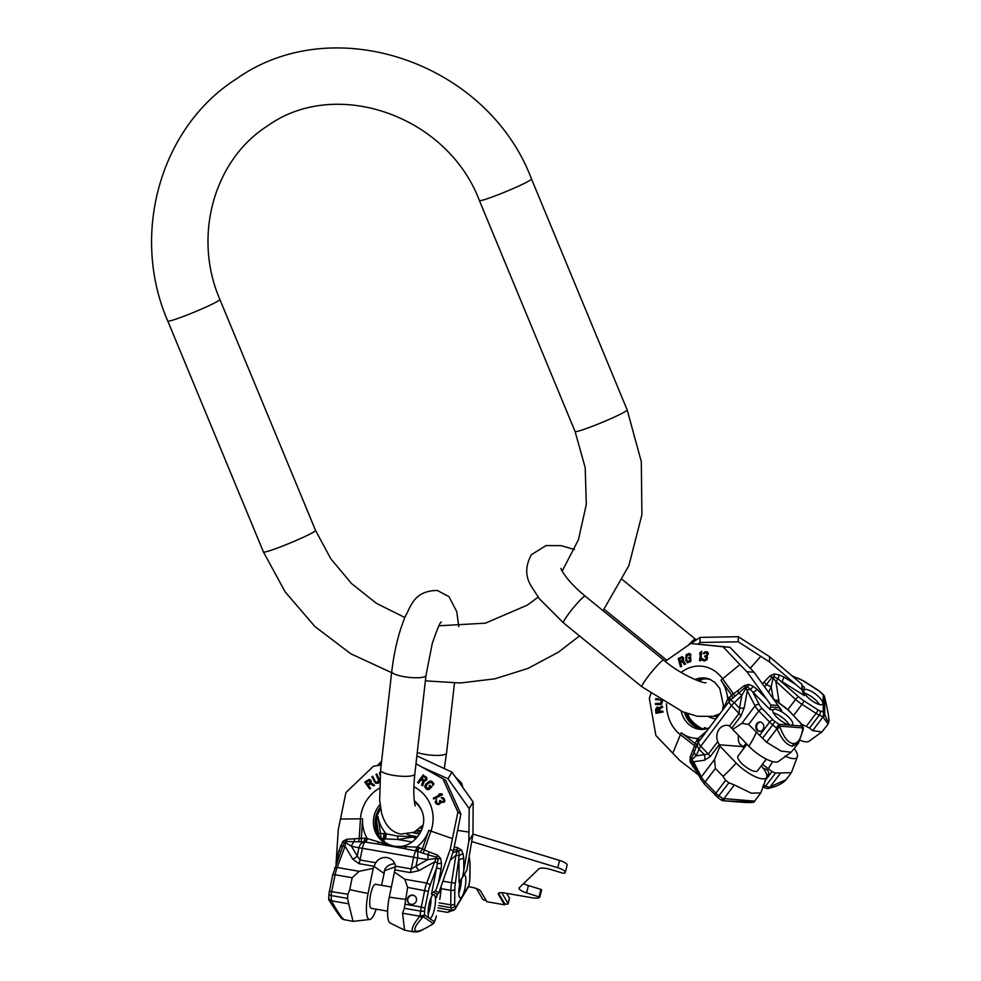 <?xml version="1.0" encoding="UTF-8"?>
<svg xmlns="http://www.w3.org/2000/svg" width="981" height="981" viewBox="0 0 981 981"><rect width="100%" height="100%" fill="white"/><g stroke="black" fill="none" stroke-linecap="round" stroke-linejoin="round"><path stroke-width="1.47" d="M468.513 886.677A10.178 2.82 -165.8 0 0 468.526 886.677A8.142 2.256 14.2 0 1 469.041 886.787L471.42 887.204A8.142 2.256 -165.8 0 1 480.715 891.189L486.87 901.723L504.528 904.801L498.385 894.267A8.142 2.256 -165.8 0 1 498.25 893.63A8.142 2.256 -165.8 0 1 504.602 892.992L531.91 897.75A10.178 2.82 -165.8 0 0 539.599 897.382L541.659 889.853L540.911 889.375L528.416 885.573L526.576 892.869A10.178 2.82 14.2 0 1 519.072 888.112A10.178 2.82 14.2 0 1 519.329 887.682L538.888 868.859A10.178 2.82 14.2 0 1 550.856 869.522L563.352 873.323L565.019 872.931A10.178 2.82 -165.8 0 0 565.277 872.501A10.178 2.82 -165.8 0 0 557.772 867.744L471.702 841.551M523.56 883.611A10.178 2.82 -165.8 0 0 528.416 885.573M565.277 872.501L567.128 865.205A10.178 2.82 -165.8 0 0 559.611 860.447L472.952 834.071M541.659 889.853L539.82 897.149L526.576 892.869M509.335 898.571A3.053 0.846 -165.8 0 0 509.495 898.388A3.053 0.846 -165.8 0 0 509.446 898.142L506.637 893.335M475.711 888.308A8.142 2.256 14.2 0 1 477.048 889.509L482.652 899.111A3.053 0.846 -165.8 0 0 486.135 900.607L486.22 900.619M498.556 893.201A8.142 2.256 -165.8 0 0 498.618 893.323L504.774 903.857L505.742 904.028A3.053 0.846 -165.8 0 0 508.121 903.783A3.053 0.846 -165.8 0 0 508.072 903.538L502.505 893.998A8.142 2.256 -165.8 0 1 502.37 893.348A8.142 2.256 -165.8 0 1 502.959 892.759M504.528 904.801L504.774 903.857M342.136 847.94L342.516 846.946A3.127 1.803 20.5 0 1 345.079 846.247L352.731 859.135L358.997 863.648L374.019 866.26L375.772 862.74A11.122 10.693 -55.4 0 1 395.502 866.174L394.436 872.072L404.748 879.246L407.63 887.4L404.344 908.296L402.578 913.213L404.564 930.172L413.798 931.95C418.679 931.325 415.368 934.157 432.216 924.421A3.127 1.042 -123.1 0 0 432.4 924.151L433.246 923.599L423.302 916.72A3.127 1.484 42.9 0 1 420.481 915.518A3.127 1.251 3.4 0 0 424.405 914.881A3.127 3.017 124.6 0 1 423.302 916.72L422.652 917.419C416.042 924.617 413.626 929.117 415.404 930.908C417.918 932.085 423.584 929.829 432.4 924.151M415.404 930.908A3.127 3.017 124.6 0 1 412.891 931.594L413.798 931.95M412.891 931.594C410.855 929.571 413.173 924.445 419.831 916.217L402.578 913.213M376.189 909.179A22.796 5.751 -80.1 0 1 369.604 919.491L353.05 921.367L348.709 903.82L331.455 900.816C337.059 911.079 341.216 917.333 343.914 919.589A3.127 3.017 124.6 0 1 342.761 919.111L342.761 919.111C342.062 919.626 337.709 913.691 329.714 901.294L329.211 900.435M353.05 921.367L343.914 919.589M348.709 903.82L347.556 898.4L347.887 894.255L349.751 889.62A70.485 7.873 -168.4 0 0 368.096 893.446A22.796 5.751 -80.1 0 0 369.604 919.491M328.843 898.24A3.127 1.251 3.4 0 0 328.696 898.571A3.127 1.251 3.4 0 0 330.891 899.908L329.138 900.325M394.436 872.072L389.298 897.137A22.796 5.751 99.9 0 0 390.328 923.109L404.564 930.172M381.56 885.316L385.006 869.117A11.122 10.693 -55.4 0 1 394.828 863.832M329.101 893.863A3.127 1.251 3.4 0 0 328.954 894.206L328.696 898.571A3.127 3.127 0 0 0 329.15 900.386L329.714 901.294L331.455 900.816L331.149 895.543A7.836 1.974 -80.1 0 1 331.701 891.435L335.11 874.758L352.179 877.737L359.144 871.3L373.221 868.381L368.096 893.446M373.221 868.381L373.969 866.395L383.718 873.139M391.37 887.02L375.515 884.261A12.213 3.078 99.9 0 0 370.511 895.077A12.213 3.078 99.9 0 0 370.99 908.198A12.213 3.078 99.9 0 0 371.321 908.332L387.618 911.177M429.604 918.486A12.213 3.078 99.9 0 0 429.703 918.51A12.213 3.078 99.9 0 0 434.08 910.527A12.213 3.078 99.9 0 0 435.245 896.83L434.436 894.611L432.67 895.052A12.213 3.078 99.9 0 0 428.599 906.947A12.213 3.078 99.9 0 0 429.138 918.155L434.35 921.76A3.127 3.017 124.6 0 1 433.246 923.599A3.127 1.042 -123.1 0 1 433.075 923.857A3.127 3.127 0 0 0 434.289 922.348A3.127 1.852 -159.1 0 0 434.35 921.76L435.723 918.155A3.127 1.852 20.9 0 1 435.662 918.756L436.324 916.082M432.67 895.052L431.481 894.231L433.786 891.925L437.416 894.427L436.435 897.652L435.245 896.83M430.978 897.958A12.213 3.078 -80.1 0 1 428.145 914.194M332.841 874.733L342.161 847.891M340.824 851.447L338.715 851.226L342.847 841.367L346.857 839.258L364.527 838.154A11.453 10.999 124.6 0 1 366.379 838.314L393.099 846.26L416.778 847.093A35.058 33.697 -55.4 0 0 428.807 830.392A9.393 0.711 19.3 0 1 430.953 831.128A37.327 35.88 -55.4 0 0 413.859 786.774M329.432 891.398L332.755 874.623L335.11 874.758A15.659 3.949 -80.1 0 1 337.145 867.462L345.079 846.247L345.619 842.593A3.127 1.288 16.6 0 0 344.331 842.716L342.516 846.946L340.37 845.818M381.18 764.972L373.467 766.21L345.937 792.538L338.286 829.668L336.017 864.31M354.411 838.963A4.697 2.072 82.3 0 1 353.957 841.894A7.836 5.53 101.6 0 0 351.492 846.296L345.619 842.593L346.072 841.453L363.73 841.956A7.161 6.879 124.6 0 1 364.883 842.066L392.964 846.284L416.128 850.993A7.161 6.879 124.6 0 1 417.244 851.287L427.912 854.77A7.836 2.121 98.6 0 1 427.79 859.589L436.545 858.436A3.127 1.288 16.6 0 1 438.066 859.049L436.619 867.903L441.094 869.056L438.323 883.256L435.65 890.736L438.801 892.906L453.345 851.3L460.898 814.107L445.656 780.324L415.993 763.758M460.898 814.107L457.919 812.06L442.689 778.264M453.345 851.3L450.267 849.178L457.919 812.06M438.323 883.256L450.267 849.178M435.65 890.736L433.786 891.925M438.801 892.906L437.416 894.427M423.069 853.2L424.368 849.914L429.298 852.011L427.912 854.77L436.839 857.271L434.669 861.858A3.127 1.803 -159.5 0 1 437.587 863.513L441.511 863.439L441.094 869.056M352.179 877.737L349.751 889.62M416.447 900.497A4.697 4.513 -55.4 0 0 414.632 895.849A4.697 4.513 -55.4 0 0 407.483 898.927A4.697 4.513 -55.4 0 0 409.298 903.575A4.697 4.513 -55.4 0 0 416.447 900.497M395.22 869.951L410.242 872.575L418.912 870.662A7.836 2.121 60.8 0 1 415.956 866.198L427.79 859.589L417.624 858.044A7.836 0.871 -168.4 0 0 413.651 857.222A7.836 1.974 99.9 0 1 416.128 850.993A4.697 1.189 99.9 0 0 417.624 847.241A11.453 10.999 124.6 0 1 419.402 847.719L424.368 849.914L430.953 831.128L452.339 838.571M352.731 859.135A7.836 4.709 149.3 0 0 357.243 855.972L360.015 859.994L375.772 862.74M346.857 839.258A4.697 2.244 100 0 1 346.072 841.453L344.331 842.716A4.697 0.662 34.1 0 0 342.847 841.367M358.224 841.894A4.697 2.146 87.7 0 0 359.181 838.559L360.468 818.841L340.358 819.061M364.527 838.154A4.697 1.079 90.1 0 1 363.73 841.956A7.836 5.53 101.6 0 0 358.911 847.817A7.836 0.871 -168.4 0 1 362.406 848.295L413.651 857.222L411.26 868.921L415.956 866.198L417.624 858.044A7.836 2.121 98.6 0 0 417.244 851.287A4.697 1.251 109.8 0 0 419.402 847.719M361.045 841.906A4.697 1.006 84.7 0 0 361.339 838.301L362.614 818.865A9.393 1.373 -176.3 0 0 360.468 818.841A37.327 35.88 -55.4 0 1 379.353 788.221M406.22 847.143A4.697 2.992 101.2 0 1 403.706 848.467L378.433 844.065A4.697 0.846 98.9 0 1 378.077 842.238M415.294 850.846A4.697 1.189 99.9 0 0 416.778 847.093L417.624 847.241M420.027 852.182A4.697 1.275 115.3 0 0 422.308 848.921L428.807 830.392M440.665 858.412L438.066 859.049L436.839 857.271L437.244 855.003L440.665 858.412L441.511 863.439M365.729 842.213A4.697 1.189 99.9 0 0 367.213 838.461A35.058 33.697 -55.4 0 1 362.614 818.865M368.415 785.389L370.622 788.466L369.678 788.92L364.748 782.041L369.273 779.38L370.928 780.606L370.879 782.703L374.411 785.18L373.54 785.867L370.34 783.586L368.415 785.389L370.524 783.721M373.54 785.867L374.607 785.315L371.063 782.838L371.309 781.268L370.07 779.674M376.827 773.997L379.659 780.128L379.439 781.906L377.881 783.39L375.355 783.108L377.685 783.267L379.5 780.815L376.827 773.997L376.005 774.45L378.556 780.3L377.219 782.274L375.515 781.98L372.682 776.29L371.86 776.744L375.355 783.108M372.682 776.29L375.073 781.391M423.228 781.158L421.045 779.76L418.531 783.12L417.575 782.507L423.203 774.965L426.968 778.325L426.171 780.422L424.062 781.207L422.48 785.634L421.572 785.058L423.044 781.023L420.861 779.625L418.347 782.997L417.575 782.507M421.572 785.058L422.664 785.769L424.246 781.33L426.833 779.907L426.281 776.94M429.923 785.254L431.799 786.946L428.918 789.497L427.14 789.497L426.245 788.994L428.734 789.374L431.615 786.811L429.923 785.254L429.053 786.088L430.07 787.032L427.716 788.43L425.815 786.652L426.453 784.775L430.622 782.041L432.229 783.255L432.928 785.56L433.516 783.071L431.395 781.097L429.617 781.097L425.791 784.15L424.675 786.701L426.245 788.994M432.928 785.56L433.86 783.905L432.094 781.477M431.407 782.446L429.531 782.348L426.453 784.775M427.311 788.283L425.999 786.787L426.649 784.898M440.592 794.696L438.679 794.414L440.126 793.654L442.296 794.61L433.761 799.037L433.308 798.227L440.395 794.561L438.679 794.414M433.761 799.037L442.492 794.745L441.855 793.801M443.375 797.872L444.92 800.594L444.246 802.176L440.825 802.495L438.801 804.592L436.3 803.88M437.563 803.733L436.422 802.017L436.508 799.294L436.226 801.882L437.869 803.733L439.721 802.863L439.537 800.778L440.31 800.484L441.769 801.918L443.498 801.256L443.375 799.319L441.352 797.602L443.179 797.737L444.503 799.38L444.037 802.041L440.628 802.348L440.077 803.721L437.967 804.53L436.091 803.746L435.208 802.102L436.508 799.294M441.475 801.906L440.31 800.484M443.093 798.804L441.646 798.326M369.518 780.398L366.22 782.323L367.789 784.506M425.999 777.958L423.559 776.388L421.769 778.791M369.678 788.92L370.426 788.332L368.218 785.254M367.593 784.383L366.023 782.188L369.322 780.263L370.229 782.065L367.593 784.383M380.076 775.272L379.439 772.795L380.346 772.476M421.572 778.669L423.375 776.265L426.085 778.24L424.528 780.324L421.572 778.669M414.423 801.698A25.065 24.084 124.6 0 1 422.137 811.704M398.053 846.578A25.065 24.084 124.6 0 1 394.521 846.223A25.065 24.084 -55.4 0 1 385.263 842.446A25.065 24.084 -55.4 0 1 380.395 807.155M380.456 807.522A25.065 24.084 -55.4 0 0 376.9 831.606A25.065 24.084 -55.4 0 0 385.374 842.52M414.816 895.972A4.697 4.513 -55.4 0 0 407.838 899.172A4.697 4.513 -55.4 0 0 409.482 903.697M438.09 907.928L451.321 910.233L447.471 912.367L437.538 910.638M464.087 874.758A11.747 2.955 -80.1 0 1 464.307 874.758A11.747 2.955 -80.1 0 1 465.668 883.501A11.747 2.955 -80.1 0 1 462.21 896.278A11.747 2.955 -80.1 0 1 460.273 897.909A11.747 2.955 -80.1 0 1 458.777 891.349A11.747 2.955 -80.1 0 1 460.984 879.491L461.413 878.424M423.105 767.608L448.01 778.767L469.188 808.626L468.857 841.06L462.652 877.161L459.071 882.692L458.973 860.411A4.697 2.636 179.7 0 1 463.755 858.559L463.069 853.887L461.266 849.865L457.244 847.486L454.228 847.204M461.352 878.571A11.747 2.955 -80.1 0 1 458.765 893.36M454.877 905.5A3.127 2.735 162.1 0 1 451.076 907.707L451.321 910.233A3.127 2.685 57.2 0 0 453.835 910.135L454.301 909.841A3.127 2.685 57.2 0 0 454.89 909.301A3.127 2.526 30.8 0 0 455.294 908.811L468.538 886.64A3.127 2.526 30.8 0 0 468.832 885.549L455.601 907.719A3.127 2.735 162.1 0 1 451.787 909.927A3.127 2.685 57.2 0 0 454.301 909.841A3.127 3.127 0 0 0 455.294 908.811A3.127 2.526 30.8 0 0 455.601 907.719L454.877 905.5A4.697 1.189 -80.1 0 1 454.694 903.795L454.804 889.301A12.532 3.164 -80.1 0 1 455.356 883.145L459.145 855.775A4.697 2.477 162.6 0 1 463.069 853.887M461.254 849.865A4.697 2.244 149.7 0 0 458.801 851.238L459.145 855.775L455.907 855.322L457.171 851.165L452.879 852.636M395.588 866.799L384.196 870.785M462.652 877.161L466.846 870.135L472.952 834.193L468.857 841.06M469.188 808.626L473.136 802.004L472.952 834.193M448.01 778.767L451.959 772.145L473.136 802.004M416.851 756.167L416.717 757.332M417.44 756.13L451.959 772.145M379.684 765.205L381.499 762.188M377.342 765.585L381.597 761.244M421.229 830.87L416.68 830.711M421.401 830.478L416.9 830.564M413.59 832.403A25.065 20.245 -149.2 0 0 415.012 832.697A25.065 20.245 30.8 0 0 420.101 833.09M419.831 833.568A25.065 20.245 30.8 0 1 414.73 833.163A25.065 20.245 -149.2 0 1 412.78 832.759M416.631 837.921L413.075 836.707L397.538 836.033L385.361 833.703A11.453 9.258 -149.2 0 0 383.546 833.519L377.685 833.445M415.87 838.718L412.94 837.026A4.697 1.189 99.9 0 0 413.075 836.707M412.94 837.026L398.065 839.528L397.538 836.033M412.045 841.968L398.065 839.528L385.337 838.89A4.697 1.189 99.9 0 0 386.207 833.85A35.058 28.326 30.8 0 1 378.016 816.621A9.393 4.623 171.7 0 1 376.692 816.499M385.337 838.89L384.491 838.743A7.836 1.974 99.9 0 0 383.767 841.293M385.361 833.703A4.697 1.189 99.9 0 1 384.491 838.743A7.161 5.788 -149.2 0 0 383.35 838.632A4.697 1.582 91.4 0 0 383.546 833.519M382.222 839.883A7.836 4.525 124.5 0 1 383.35 838.632L380.702 838.191M378.556 835.089A4.697 2.453 99.8 0 0 378.47 833.568L376.238 818.338M380.763 838.203A4.697 1.79 86.4 0 0 380.493 833.568L378.016 816.621M457.244 847.486L457.256 849.804L458.801 851.238A3.127 0.773 -173.9 0 1 457.171 851.165L457.256 849.804L453.7 849.669M794.303 748.638A22.796 7.296 -142.9 0 1 797.234 757.136L791.385 772.672L775.505 773.077L765.671 786.075L769.03 787.277A3.127 1.104 75.3 0 1 768.503 788.405L769.484 788.148A3.127 1.104 75.3 0 0 770.011 787.02L780.361 773.335M791.385 772.672L786.063 779.711L769.03 787.277A3.127 2.085 109.6 0 1 766.664 788.332A3.127 3.127 0 0 0 768.503 788.405M800.189 740.336A22.796 7.296 37.1 0 0 809.472 740.949L821.882 731.936L812.648 730.637L822.998 716.952L828.087 724.15L828.957 720.79A3.127 2.882 -179.9 0 0 828.859 720.029C828.7 715.774 827.326 708.294 824.727 697.589L824.702 714.303C827.302 721.317 828.687 723.23 828.859 720.029M821.882 731.936L828.087 724.15M822.875 703.242A11.747 3.752 -142.9 0 1 822.605 704.137A11.747 3.752 -142.9 0 1 814.022 702.114A11.747 3.752 -142.9 0 1 804.359 693.138L803.647 690.796L804.359 689.569A11.747 3.752 -142.9 0 1 815.162 693.8A11.747 3.752 -142.9 0 1 822.875 703.242M803.647 690.796L804.371 687.105L802.556 685.915M697.932 644.063L700.078 642.494L738.239 641.795L769.558 661.991L801.955 689.753L804.346 695.603L782.286 681.807A4.697 1.189 122 0 1 784.211 677.246L779.233 674.916L774.328 673.959L769.913 675.909L762.396 683.818M804.346 695.603L804.359 693.138A11.747 3.752 -142.9 0 1 819.442 704.53M823.684 695.271A3.127 0.895 -47.1 0 0 823.586 695.002L820.226 691.887A3.127 0.895 -47.1 0 0 819.883 691.813L823.243 694.928A3.127 0.895 -47.1 0 1 823.586 695.002A3.127 3.127 0 0 1 824.494 696.547A3.127 2.882 0.1 0 0 823.243 694.928L823.206 711.998A3.127 2.085 109.6 0 1 822.74 716.265A3.127 2.281 -20.2 0 0 824.445 713.616A3.127 2.882 0.1 0 0 823.206 711.998L819.846 710.796A4.697 1.508 -142.9 0 1 817.86 709.79L803.807 700.765A12.532 4.01 -142.9 0 1 798.669 696.817L778.313 679.048A4.697 1.042 107.2 0 1 779.233 674.916M774.328 673.959A4.697 0.883 95.5 0 0 774.119 676.755L778.313 679.048A3.127 0.846 132.5 0 0 775.885 681.366L773.065 678.03L771.201 686.859L768.552 692.353M812.648 730.637L809.558 728.061L801.796 724.309A70.485 15.647 -57.3 0 0 801.698 724.407L789.239 710.894L772.795 698.239M762.409 764.322L772.059 771.557L775.505 773.077M797.234 757.136A22.796 7.296 -142.9 0 1 785.033 756.069M763.623 768.81A4.697 4.329 0.1 0 1 766.86 776.547M802.507 692.046L801.955 684.346L769.57 656.706L769.558 661.991M801.955 689.753L801.955 684.346M738.239 641.795L738.252 636.694L769.57 656.706M700.078 642.494L700.091 637.392L738.252 636.694M690.943 643.524L700.091 637.392M714.573 715.958A25.065 23.078 -179.9 0 0 717.822 716.461M713.849 716.155A25.065 23.078 -179.9 0 0 717.565 716.804M744.579 747.387A7.836 2.502 37.1 0 0 743.512 746.664L742.911 747.191M798.669 696.817A3.127 0.846 132.5 0 0 795.591 699.416L775.885 681.366L779.184 702.874M769.913 675.909L771.973 677.221L774.119 676.755L773.065 678.03L771.973 677.221L766.431 684.664A7.836 1.3 25.8 0 1 771.201 686.859L773.114 698.472M764.15 682.138L766.431 684.664L764.616 686.908M778.939 699.87L775.75 700.385M768.675 772.82A4.697 4.329 0.1 0 1 766.909 775.897M721.525 800.005L722.911 798.595L719.036 795.812A7.836 2.502 -142.9 0 1 715.909 793.126L705.155 781.931A15.659 5.015 -142.9 0 1 701.341 776.903L693.579 761.759L691.691 759.785A3.127 2.097 -35.2 0 0 691.409 761.097L693.395 764.616A3.127 2.477 -27.1 0 1 693.211 764.322A3.127 2.477 -27.1 0 1 693.579 761.759L704.566 760.214L710.219 756.596L719.22 744.689L717.761 741.587A11.122 9.43 -85.6 0 1 718.448 730.367A11.122 9.43 -85.6 0 1 727.08 725.339A11.122 9.43 -85.6 0 1 729.582 725.94L732.709 729.386L741.869 723.328L748.638 724.456L766.627 742.249L781.17 751.127L791.213 752.194L798.509 743.071L803.145 729.766A3.127 1.447 -172.4 0 0 802.679 728.846L802.814 727.902L779.662 726.136A3.127 0.773 -19.6 0 1 776.621 727.583L778.816 724.26A3.127 2.661 94.4 0 1 779.662 726.136L780.005 727.117C783.721 737.246 788.099 742.752 793.151 743.61C798.093 743.512 801.269 738.595 802.679 728.846M793.151 743.61A3.127 2.661 94.4 0 1 792.476 746.161L798.509 743.071M792.476 746.161C786.774 745.217 781.599 739.355 776.977 728.564L766.627 742.249M761.207 765.903A22.796 7.296 -142.9 0 1 766.59 777.357L760.815 792.918L751.238 793.2L734.34 784.935L723.99 798.62L751.127 800.827A3.127 2.661 94.4 0 1 749.055 801.906L723.205 800.766L746.946 802.532C752.905 802.495 753.604 802.286 749.055 801.906M760.815 792.918L754.647 801.06L751.127 800.827M734.34 784.935L728.871 782.813L725.621 780.3L723.058 776.388A70.485 29.737 136.1 0 0 736.167 763.022A22.796 7.296 -142.9 0 0 766.59 777.357M746.602 802.532A3.127 2.612 -90.3 0 1 746.48 802.544L746.48 802.544A3.127 2.612 -90.3 0 1 746.357 802.532A3.127 2.661 -85.6 0 1 746.222 802.532A3.127 3.127 0 0 0 746.48 802.544L747.081 802.532A3.127 2.612 -90.3 0 1 746.946 802.532M746.1 802.519A3.127 2.661 -85.6 0 0 746.222 802.532L723.071 800.766A3.127 2.661 -85.6 0 0 723.205 800.766L722.911 798.595L723.99 798.62L724.285 800.803M732.709 729.386L748.883 746.222A22.796 7.296 37.1 0 0 778.828 761.182L791.213 752.194M744.088 748.049L739.257 743.218A11.122 9.43 -85.6 0 1 738.595 735.517M717.651 797.234L704.554 784.236A3.127 1.324 -43.9 0 1 705.155 781.931L715.394 768.405L714.536 759.466L719.993 746.198L736.167 763.022M719.993 746.198L719.269 744.787L741.979 746.516M746.97 744.236L737.994 756.093A12.213 3.912 37.1 0 0 743.218 764.812A12.213 3.912 37.1 0 0 755.419 771.446A12.213 3.912 37.1 0 0 757.479 770.833L766.345 759.122M790.931 725.192A12.213 3.912 37.1 0 0 792.489 724.554A12.213 3.912 37.1 0 0 789.276 717.761A12.213 3.912 37.1 0 0 778.939 710.342L775.186 709.042L772.954 709.888A12.213 3.912 37.1 0 0 777.933 718.288A12.213 3.912 37.1 0 0 789.84 725.106L801.968 726.026A3.127 2.661 94.4 0 1 802.814 727.902A3.127 1.447 -172.4 0 1 803.28 728.809A3.127 3.127 0 0 0 802.985 727.007A3.127 2.502 153.8 0 0 801.968 726.026L800.692 723.451A3.127 2.502 -26.2 0 1 801.71 724.432L802.985 727.007M723.156 709.422L727.718 699.085A35.058 29.737 -85.6 0 0 720.986 680.299A9.393 3.507 -35.8 0 1 722.629 678.815L739.882 664.591L723.034 646.749L729.95 647.276L754.046 672.23L778.105 705.498L770.772 704.934L770.183 709.68L773.003 709.815M778.939 710.342L781.71 710.551L778.105 705.498M773.396 712.905A12.213 3.912 -142.9 0 1 789.411 725.02M704.554 784.236L700.974 779.466L693.138 764.162M696.105 769.962A4.697 1.839 -44.6 0 1 695.774 770.588L690.121 761.967L690.121 757.234L696.51 740.581A11.453 9.712 94.4 0 1 697.503 739.036L707.215 730.489M693.506 764.91A4.697 1.177 -32.2 0 1 692.439 766.419M650.906 693.69L649.324 698.374L655.897 735.517L679.747 760.447L698.766 775.149M729.95 647.276L690.808 643.511L665.228 661.329M723.034 646.749L690.808 643.511M754.046 672.23L746.884 671.691L739.882 664.591M699.232 741.06L698.73 741.734A7.836 2.502 37.1 0 0 698.656 741.808L729.374 701.194A7.836 2.502 37.1 0 1 729.447 701.108A7.161 6.07 94.4 0 1 730.011 700.446A7.161 6.07 94.4 0 1 730.195 700.275L738.73 693.126A7.836 1.41 46 0 1 741.832 695.382L746.198 687.718A3.127 2.097 -35.2 0 1 747.608 686.798L752.807 692.059A4.697 1.839 135.4 0 0 757.148 689.447L766.529 698.95L770.772 704.934M766.529 698.95L746.884 671.691M734.744 696.326A4.697 0.797 51.9 0 0 733.457 693.849L737.724 690.759A4.697 0.944 56.6 0 1 738.73 693.126L745.634 686.97L747.289 690.747A3.127 2.477 152.9 0 1 750.391 689.251A4.697 1.913 119.5 0 0 753.077 686.246L757.148 689.447M715.394 768.405L723.058 776.388M762.482 723.156A4.697 3.985 -85.6 0 0 760.152 722.016A4.697 3.985 -85.6 0 0 756.143 724.922A4.697 3.985 -85.6 0 0 757.111 730.256A4.697 3.985 -85.6 0 0 759.441 731.385A4.697 3.985 -85.6 0 0 763.451 728.491A4.697 3.985 -85.6 0 0 762.482 723.156M731.936 727.877L740.937 715.971L744.236 707.767A7.836 3.029 10.2 0 1 739.539 708.159L741.832 695.382L734.279 702.69A7.836 3.299 136.1 0 0 731.483 705.597A7.836 2.502 37.1 0 1 729.374 701.194A7.836 7.836 0 0 1 730.011 700.446M690.121 761.967L691.409 761.097L691.225 758.914L691.691 759.785L696.093 755.848L708.307 754.07L717.761 741.587M704.566 760.214A7.836 6.315 82 0 0 704.346 754.696L699.085 749.226A7.836 5.739 24.3 0 1 697.761 743.316A7.836 5.739 24.3 0 1 698.104 742.691L697.761 743.316A7.836 7.836 0 0 1 698.656 741.808A7.836 2.502 37.1 0 0 700.765 746.222A7.836 3.299 136.1 0 0 699.085 749.226L696.093 755.848A7.836 5.739 24.3 0 1 694.389 751.74L695.872 747.718A4.697 2.085 20.8 0 0 694.376 745.523L680.373 734.695L672.745 753.359M690.121 757.234A4.697 2.465 31.7 0 1 691.225 758.914L694.389 751.74A4.697 1.888 16.2 0 0 692.831 750.122M695.872 747.718L696.951 745.119A4.697 0.944 23.5 0 0 695.112 743.439L681.305 732.77A9.393 4.341 127.7 0 0 680.373 734.695A37.327 31.662 -85.6 0 1 666.528 703.806M698.202 742.47A4.697 1.153 28.3 0 0 696.51 740.581M729.042 701.636A4.697 1.508 37.1 0 0 727.718 699.085L728.221 698.411A11.453 9.712 94.4 0 1 729.41 697.086L733.457 693.849L722.629 678.815A37.327 31.662 -85.6 0 0 681.17 672.439M740.937 715.971A7.836 2.502 37.1 0 0 739.036 713.457L739.539 708.159L734.279 702.69A7.836 1.41 46 0 0 730.195 700.275A4.697 1.815 46.4 0 0 729.41 697.086M732.317 698.349A4.697 1.962 51.8 0 0 731.667 695.112L720.986 680.299M748.773 684.431A4.697 1.864 106.8 0 1 747.608 686.798L745.634 686.97L744.309 685.584L748.773 684.431L753.077 686.246M699.33 740.925A4.697 1.508 37.1 0 0 698.006 738.374A35.058 29.737 -85.6 0 1 681.305 732.77M662.58 711.029L663.131 712.01L655.97 713.297L655.615 709.508L657.012 707.154L658.974 708.049L662.138 705.977L662.224 707.08L659.342 708.932L659.588 711.617L662.58 711.029L662.665 711.973M655.97 713.297L663.131 712.01M657.589 707.043L659.416 708.086M662.138 705.977L662.678 707.117L659.784 708.969L660.041 711.654M662.616 700.753L661.586 704.223L655.394 704.456L655.431 703.5L660.9 703.218L661.047 700.36M655.394 704.456L660.274 704.652M660.52 699.882L655.639 699.686L655.688 698.73L658.423 698.828M682.678 661.415L680.618 662.653L681.611 666.344L680.458 666.749L678.227 658.484L682.433 656.792L683.438 658.435L682.886 660.605L685.081 663.99L684.223 664.493L682.249 661.39L680.189 662.616L681.182 666.307L680.458 666.749M684.223 664.493L685.511 664.027L683.316 660.63L683.683 657.773L681.795 656.559M690.649 656.755L690.894 661.366L687.497 662.788L690.452 661.329L690.649 656.755L688.687 657.454L688.809 658.594L689.986 658.165L690.072 660.287L687.509 661.611L686.553 660.188L686.504 655.897L688.515 654.572L690.465 655.05L689.067 653.395L686.124 654.854L685.78 660.483L687.497 662.788M689.68 655.333L690.906 655.087L690.673 654.192L689.067 653.395M689.496 654.609L686.933 655.933L686.553 660.188M687.939 661.648L686.994 660.225M690.416 658.202L688.809 658.594M701.758 651.359L700.753 660.691L699.49 660.654L700.704 652.941L699.674 654.327L699.919 652.745L701.758 651.359L700.299 660.654L699.49 660.654M701.157 652.978L699.674 654.327M706.062 651.727L707.669 652.132L708.441 653.469L706.823 656.485L707.509 657.601L706.945 659.759L704.321 661.047L706.479 659.735L707.043 657.564L706.357 656.448L707.914 654.229L707.644 652.561L706.332 651.764L704.444 652.107L703.377 653.579L705.67 652.684L707.117 653.505L706.663 655.271L704.652 656.62L706.234 657.454L705.854 659.44L703.647 659.931L701.967 658.472L702.347 660.152L704.321 661.047M704.91 660.078L701.967 658.472M705.842 655.946L704.848 655.835M706.124 652.721L704.039 653.677M657.969 708.049L656.865 708.748L657.049 712.243M682.347 657.54L679.625 658.962L680.336 661.599M658.729 711.789L656.596 712.206L656.314 709.214L657.098 708.098L658.276 708.343L658.729 711.789M655.639 699.686L660.078 699.845M659.833 704.616L661.746 703.573L662.175 700.716M679.907 661.562L679.195 658.925L681.918 657.515L682.531 659.796L679.907 661.562M697.393 680.532A25.065 21.263 94.4 0 1 706.565 678.864A25.065 21.263 94.4 0 1 710.747 679.686M684.505 712.5A25.065 21.263 -85.6 0 0 702.752 728.834A25.065 21.263 -85.6 0 0 707.019 728.662M685.057 712.709A25.065 21.263 -85.6 0 0 697.932 727.644A25.065 21.263 -85.6 0 0 702.997 728.858M697.712 680.655A25.065 21.263 94.4 0 1 701.623 679.306A25.065 21.263 94.4 0 1 706.811 678.889M760.569 722.077A4.697 3.985 -85.6 0 0 756.891 725.217A4.697 3.985 -85.6 0 0 757.945 730.318A4.697 3.985 -85.6 0 0 759.858 731.397M314.325 531.628A28.191 1.913 157.5 0 1 285.851 544.774A28.191 1.913 157.5 0 1 263.46 552.009L167.776 321.032A28.191 1.913 157.5 0 0 190.179 313.797A28.191 1.913 157.5 0 0 218.64 300.64A28.191 1.913 157.5 0 0 219.867 299.45L315.551 530.439A28.191 1.913 157.5 0 1 314.325 531.628M219.867 299.45C192.411 236.053 214.226 159.535 267.654 125.838C335.477 77.021 446.993 114.973 479.402 200.541A28.191 1.913 -22.5 0 0 501.794 193.306A28.191 1.913 -22.5 0 0 530.267 180.161A28.191 1.913 -22.5 0 0 531.494 178.971C487.741 62.735 334.116 9.577 236.58 78.787C160.111 127.223 130.142 234.643 167.776 321.032M479.402 200.541L575.087 431.53A28.191 1.913 -22.5 0 0 597.478 424.295A28.191 1.913 -22.5 0 0 625.952 411.149A28.191 1.913 -22.5 0 0 627.178 409.948L641.304 461.646L641.905 514.755L628.882 565.608L603.057 610.673M415.331 805.732C415.404 807.056 412.278 797.749 414.828 773.997A17.229 3.85 -173.5 0 1 392.866 775.26A17.229 3.85 -173.5 0 1 380.591 770.122L391.75 671.531C394.264 650.317 398.875 631.715 405.607 615.712C410.818 607.08 413.626 590.636 437.367 590.476L448.991 596.656L456.766 611.678L458.801 626.626M414.828 773.997L425.987 675.406A17.229 3.85 -173.5 0 1 404.025 676.669A17.229 3.85 -173.5 0 1 391.75 671.531M417.256 752.537A17.229 3.85 6.5 0 0 424.589 754.315A17.229 3.85 6.5 0 0 446.551 753.052L454.473 683.07M498.385 894.267L498.618 893.323M502.787 892.845L502.505 893.998M509.446 898.142L508.072 903.538M540.911 889.375L539.072 896.671M559.611 860.447L557.772 867.744M404.344 908.296L420.739 911.141L419.831 916.217A3.127 1.484 42.9 0 0 422.652 917.419M347.887 894.255L329.346 891.3L328.954 894.206A3.127 1.251 3.4 0 0 331.149 895.543L347.556 898.4M389.298 897.137A70.485 7.873 -168.4 0 0 405.202 899.27M441.045 886.37L440.628 892.869A12.532 3.164 -80.1 0 1 439.77 899.234L439.733 899.405M436.361 915.898A4.697 1.189 -80.1 0 1 435.723 918.155M436.435 897.652L436.962 895.138M431.481 894.231L436.619 867.903L430.021 885.549A12.532 3.164 99.9 0 0 428.403 891.386L424.981 908.05A4.697 1.189 99.9 0 0 424.663 910.515L424.405 914.881L429.138 918.155M433.884 922.876A3.127 1.852 -159.1 0 0 434.289 922.348L435.662 918.756M424.663 910.515A3.127 1.251 -176.6 0 1 420.739 911.141A7.836 1.974 99.9 0 1 421.29 907.033L424.981 908.05M405.104 904.224L421.29 907.033L424.699 890.368A15.659 3.949 99.9 0 1 426.735 883.072L434.669 861.858L418.912 870.662M334.521 868.32A3.127 1.803 20.5 0 1 337.145 867.462L359.144 871.3M336.324 863.488L338.715 851.226M430.021 885.549A3.127 1.803 -159.5 0 0 426.735 883.072L404.748 879.246M428.403 891.386L407.63 887.4M351.492 846.296L357.243 855.972L358.911 847.817L351.492 846.296M380.052 804.543A25.776 24.783 -55.4 0 0 374.57 829.767A25.776 24.783 -55.4 0 0 393.344 846.223A25.776 24.783 124.6 0 0 397.526 846.578C414.558 847.437 428.783 826.836 421.953 811.213A25.776 24.783 124.6 0 0 414.301 800.778M366.379 838.314A4.697 1.189 99.9 0 1 364.883 842.066A7.836 1.974 99.9 0 0 362.406 848.295L360.015 859.994A7.836 1.974 99.9 0 1 358.997 863.648M429.298 852.011L437.244 855.003M410.242 872.575A7.836 1.974 99.9 0 0 411.26 868.921L395.502 866.174M380.579 808.295A25.776 24.783 -55.4 0 0 377.096 832.096L376.704 816.474L380.603 808.393M440.628 892.869A3.127 1.202 3.7 0 0 440.776 892.551L441.192 885.953M439.77 899.234L440.776 892.551M468.538 886.64A3.127 3.127 0 0 0 468.93 885.536L469.703 880.828L468.844 885.487M469.605 880.84A4.697 1.189 99.9 0 0 469.825 878.449L469.936 863.954A12.532 3.164 99.9 0 0 469.47 859.503L468.93 857.713M460.984 879.491L459.071 882.692M463.805 870.588L463.755 858.559M455.356 883.145L451.567 882.679L455.907 855.322L450.23 860.19M454.804 889.301A3.127 1.668 -179.5 0 1 450.88 890.368A15.659 3.949 -80.1 0 1 451.567 882.679L442.872 881.159M454.694 903.795A3.127 1.668 -179.5 0 1 450.757 904.862L450.88 890.368L441.021 888.651M438.581 905.537L451.076 907.707A7.836 1.974 -80.1 0 1 450.757 904.862L439.132 902.839M447.471 912.367L453.835 910.135A3.127 2.685 57.2 0 0 454.068 909.976M469.825 878.449A3.127 1.668 0.5 0 0 469.96 877.946L470.083 863.452L469.09 856.781M469.47 859.503A3.127 2.71 -16.8 0 0 469.482 858.068M420.972 831.422A25.776 20.834 30.8 0 1 416.373 831.017A25.776 20.834 -149.2 0 1 416.238 830.993M422.198 828.369L420.175 828.025M407.115 834.255A25.776 20.834 -149.2 0 0 413.357 836.057A25.776 20.834 30.8 0 0 417.845 836.474M457.759 830.392L468.82 832.084M622.506 579.734L695.406 639.134A17.229 1.827 129.2 0 0 688.539 645.02M574.449 549.532L561.193 545.657L546.061 545.583L531.481 554.621C525.276 565.706 525.154 576.166 531.126 586.013L539.415 598.827L563.45 622.849A17.229 1.827 -50.8 0 1 569.483 612.696A17.229 1.827 -50.8 0 1 585.216 596.141C565.497 580.041 559.955 567.484 561.095 568.514L561.095 568.539M719.809 713.837L712.991 716.363L697.258 716.253L682.678 711.777L641.917 686.786A17.229 1.827 -50.8 0 1 647.963 676.632A17.229 1.827 -50.8 0 1 663.683 660.078L585.216 596.141M819.883 691.813A4.697 1.508 37.1 0 0 817.896 690.268L803.844 681.255A12.532 4.01 37.1 0 0 798.706 678.607L792.525 676.338M796.106 684.689L784.211 677.246M803.807 700.765A3.127 0.699 122.7 0 1 802.017 704.358A15.659 5.015 -142.9 0 1 795.591 699.416L787.902 709.582M817.86 709.79A3.127 0.699 122.7 0 1 816.069 713.371L802.017 704.358L793.617 715.456M819.846 710.796A3.127 2.085 109.6 0 1 819.38 715.063A7.836 2.502 -142.9 0 1 816.069 713.371L806.37 726.21M824.702 714.303A3.127 2.281 -20.2 0 1 822.998 716.952L819.38 715.063L809.558 728.061M828.405 722.433A3.127 2.882 -179.9 0 0 828.957 720.79C829.031 717.479 827.621 709.754 824.751 697.601L824.494 696.547M772.746 761.612A70.485 15.647 -57.3 0 0 768.552 768.27M772.059 771.557L764.751 781.219M763.279 784.947A7.836 2.502 37.1 0 0 765.671 786.075A3.127 2.085 -70.4 0 1 763.304 787.13L762.629 786.86M817.896 690.268A3.127 0.699 -57.3 0 0 817.798 689.999L803.746 680.986L791.888 675.786M798.706 678.607A3.127 2.048 -69.8 0 0 797.994 678.043M716.731 715.247A25.776 23.74 -179.9 0 0 718.607 715.431M709.055 716.976A25.776 23.74 -179.9 0 0 715.897 719.012M702.47 728.797A37.327 34.384 0.1 0 1 689.054 717.369M706.958 728.662L704.493 727.522A9.393 1.643 115 0 1 703.696 728.883M746.063 743.291L743.512 746.664L739.821 744.297M750.293 668.22L760.667 656.436M707.129 728.625A35.058 32.287 0.1 0 1 704.493 727.522M762.911 737.798L772.746 724.8L776.977 728.564A3.127 0.773 -19.6 0 0 780.005 727.117M723.071 800.766A3.127 3.127 0 0 1 721.489 800.189L717.614 797.418L728.871 782.813M747.203 802.532A3.127 2.612 -90.3 0 1 747.081 802.532C752.427 802.703 754.953 802.213 754.647 801.06M748.883 746.222A70.485 29.737 136.1 0 0 756.302 732.427M773.102 698.668L783.954 706.541A12.532 4.01 -142.9 0 1 788.773 710.698L799.527 721.893A3.127 1.324 -43.9 0 1 799.993 722.09M799.527 721.893A4.697 1.508 -142.9 0 1 800.692 723.451M781.71 710.551L778.816 707.46M770.183 709.68L752.807 692.059L759.257 704.652A12.532 4.01 37.1 0 0 762.311 708.687L773.065 719.882A4.697 1.508 37.1 0 0 774.941 721.489L778.816 724.26L789.84 725.106M770.453 706.994L778.902 707.632M774.941 721.489L772.746 724.8A7.836 2.502 37.1 0 1 769.619 722.114A3.127 1.324 136.1 0 1 773.065 719.882M715.308 795.419A3.127 1.324 -43.9 0 1 715.909 793.126L725.621 780.3M759.919 734.953L769.619 722.114L758.865 710.931A15.659 5.015 37.1 0 1 755.051 705.891L747.289 690.747L744.236 707.767M700.974 779.466A3.127 2.477 -27.1 0 1 701.341 776.903L714.536 759.466M697.123 771.949L695.774 770.588M759.257 704.652A3.127 2.477 152.9 0 0 755.051 705.891L741.869 723.328M762.311 708.687A3.127 1.324 136.1 0 0 758.865 710.931L748.638 724.456M681.17 711.151A25.776 21.864 -85.6 0 0 705.903 728.944L709.226 727.828M695.014 679.588A25.776 21.864 94.4 0 1 709.692 679.232L714.879 682.396L719.772 688.441L723.353 705.02L722.568 710.195M710.219 756.596A7.836 2.502 37.1 0 0 708.307 754.07L700.765 746.222L731.483 705.597L739.036 713.457L729.582 725.94M729.533 700.986A4.697 1.508 37.1 0 0 728.221 698.411M737.724 690.759L744.309 685.584M698.815 741.587A4.697 1.508 37.1 0 0 697.503 739.036M698.447 680.912A25.776 21.864 94.4 0 1 702.764 679.085M686.945 713.395A25.776 21.864 -85.6 0 0 699.024 728.037M579.501 635.933L558.373 652.193L527.913 668.453L494.878 678.827L460.334 682.997L425.374 680.851M391.615 672.672L350.867 653.812L314.815 626.454L285.201 591.96L263.46 552.009M575.087 431.53L585.191 467.606L586.307 504.455L578.447 539.697L562.199 571.089M538.128 597.147L527.3 605.142L485.387 623.168L438.961 625.792M404.834 617.54L376.594 603.438L351.529 583.548L330.842 558.827L315.551 530.439M627.178 409.948L531.494 178.971M423.081 825.046L413.97 832.231L400.935 834.108C391.431 832.317 384.969 825.254 381.535 812.906L379.659 800.496L380.591 770.122M444.319 768.258L446.551 753.052M425.987 675.406L432.265 643.487C437.268 628.907 440.285 621.758 441.303 622.052M456.226 777.712L461.487 783.059L462.689 786.554M509.495 898.388L508.121 903.783M344.564 919.884L342.761 919.111M433.075 923.857L432.216 924.421M469.703 880.828L469.96 877.946M422.419 827.706L420.812 827.424M705.903 682.666L705.94 682.666C704.665 684.113 680.691 675.002 663.683 660.078M696.326 639.882L695.406 639.134M604.161 609.226L666.737 660.213M641.917 686.786L563.45 622.849M786.063 779.711C782.568 783.537 777.038 786.345 769.484 788.148M766.664 788.332L763.304 787.13M820.226 691.887L817.798 689.999M717.258 715.039L718.803 715.161M699.772 681.366L701.476 679.539M803.28 728.809L803.145 729.766M687.644 713.641L690.207 719.6L699.061 728.049M702.801 679.085L698.582 680.961"/></g></svg>

